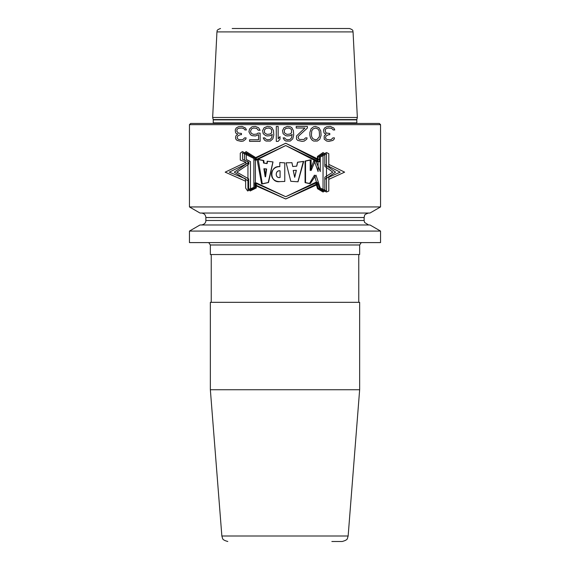 <?xml version="1.0" encoding="UTF-8"?>
<svg xmlns="http://www.w3.org/2000/svg" width="570" height="570" viewBox="0 0 570 570"><rect width="100%" height="100%" fill="white"/><g stroke="black" fill="none" stroke-linecap="round" stroke-linejoin="round"><path stroke-width="0.85" d="M206.725 124.652L189.447 124.652L189.447 206.939L380.553 206.939L380.553 124.652L206.725 124.652M189.447 124.652L190.644 123.455L379.356 123.455L380.553 124.652M356.784 119.558L213.216 119.558L212.653 117.484L357.347 117.484L356.749 119.871L356.906 123.455M232.182 28.5L349.474 28.5C354.355 30.246 352.403 31.094 353.058 31.906L357.347 117.484M189.447 206.939L200.006 213.037L369.994 213.037L380.553 206.939M380.553 231.078L369.994 224.979L200.006 224.979L189.447 231.078L189.447 242.599L380.553 242.599L380.553 231.078L189.447 231.078M361.145 242.599L208.855 242.599M210.351 244.986L359.649 244.986L359.649 254.541L210.351 254.541L210.351 244.986L208.855 242.77M223.846 302.321L210.351 302.321L210.351 389.738L359.649 389.738L359.649 302.321L223.846 302.321M210.351 389.738L221.858 536L348.142 536L347.436 538.372C347.344 539.541 345.591 540.581 342.185 541.5L331.847 541.5M328.805 164.388L344.622 172.154L328.805 164.388L344.622 172.154L328.805 179.358M319.464 159.799L285.713 143.234L319.464 159.799L285.713 143.234L254.883 157.968L242.385 151.57L240.269 153.188L240.269 160.077L245.919 162.208L245.912 164.053L229.275 172.154L245.634 178.852L245.634 188.057L247.622 190.979L254.883 187.972L254.89 182.863L285.713 196.707L317.376 182.343L319.599 188.706L326.489 192.012L328.805 191.021L328.805 177.234L340.183 172.154L328.805 166.333L328.805 153.715L326.489 152.546L319.464 156.458L319.464 161.873L285.713 145.549L254.883 160.134L254.883 157.947L242.385 151.57L240.269 153.188L240.269 160.077L245.919 162.208L245.912 164.053L229.275 172.154L245.634 178.852L245.634 188.057L247.622 190.979L254.883 187.972L254.89 182.863L285.713 196.707L317.376 182.343L319.599 188.706L326.489 192.012L328.805 191.021L328.805 177.234L340.183 172.154L328.805 166.333L328.805 153.715L326.489 152.546L319.464 156.458L319.464 161.873L285.713 145.549L254.883 160.134L254.883 157.947L242.385 151.57L240.269 153.188L240.269 160.077L245.912 162.201L245.912 164.053L229.275 172.154L245.634 178.852L245.634 188.057L247.622 190.979L254.883 187.972L254.89 182.863L285.713 196.707L315.666 182.343L317.533 188.706L323.055 192.012L324.822 191.021L324.822 177.234L332.787 172.154L324.822 166.333L324.822 153.715L323.055 152.546L317.419 156.458L317.419 161.873L285.713 145.549L256.279 160.134L256.279 157.947L285.713 143.234L254.883 157.968L285.713 143.234L317.419 159.799M316.229 184.253L285.713 198.98L254.89 185.321L285.713 198.98L318.046 184.253L285.72 198.98L256.279 185.321M245.919 162.251L225.186 172.154L245.634 181.217L225.186 172.154L245.919 162.251L225.186 172.154L245.634 181.217M320.269 157.106L326.475 153.736L326.475 190.971L320.269 188.014L315.98 175.133L310.265 183.583L305.527 182.642L305.527 161.089L311.12 159.892L311.12 170.494L315.495 160.12L320.269 171.577L320.269 157.106L326.475 153.736L326.475 190.971L320.269 188.014L315.98 175.133L310.265 183.583L305.527 182.642L305.527 161.089L311.12 159.892L311.12 170.494L315.495 160.12L320.269 171.577L320.269 157.106L326.475 153.736L326.475 190.971L320.269 188.014L315.98 175.133L310.265 183.583L305.527 182.642L305.527 161.089L311.12 159.892L311.12 170.494L315.495 160.12L320.269 171.577L320.269 157.106M286.119 162.821L290.807 181.31L298.032 181.787L303.717 161.41L297.654 162.243L296.742 166.162L292.745 166.504L291.947 162.678L286.119 162.821L291.947 162.678L292.745 166.504L296.742 166.162L297.654 162.243L303.717 161.41L298.032 181.787L290.807 181.31L286.119 162.821L290.8 181.31L297.911 181.787L303.368 161.41L297.54 162.243L296.656 166.162L292.724 166.504L291.926 162.678L286.119 162.821L291.947 162.678L292.745 166.504L296.742 166.162L297.654 162.243L303.717 161.41L298.032 181.787L290.807 181.31L286.119 162.821M296.371 170.273L293.265 170.451L294.726 177.299L296.371 170.273L293.265 170.451L294.726 177.299L296.371 170.273L293.265 170.451L294.726 177.299L296.371 170.273M279.806 162.507L279.806 166.647C269.225 165.257 269.133 183.519 280.091 181.595L284.772 181.445L284.772 162.885L279.806 162.507L284.772 162.885L284.772 181.445L280.091 181.595C269.133 183.519 269.225 165.257 279.806 166.647L279.806 162.507L279.813 166.647C269.332 166.333 268.356 181.98 280.098 181.595L284.772 181.445L284.772 162.885L279.813 162.507L284.772 162.885L284.772 181.445L280.091 181.595C268.221 181.958 269.118 166.454 279.806 166.647L279.806 162.507M280.084 170.815L280.084 177.477C274.826 178.617 275.082 169.853 280.084 170.815C275.082 169.853 274.826 178.617 280.084 177.477L280.084 170.815C274.961 170.102 275.004 178.731 280.091 177.477L280.091 170.815C274.911 170.109 274.961 178.724 280.084 177.477L280.084 170.815M257.056 159.329L261.644 183.932L268.242 182.5L272.923 161.923L267.23 161.239L266.781 163.597L263.54 163.034L263.262 160.541L257.056 159.329L263.262 160.541L263.54 163.034L266.781 163.597L267.23 161.239L272.923 161.923L268.242 182.5L261.644 183.932L257.056 159.329L263.262 160.541L263.54 163.034L266.781 163.597L267.23 161.239L272.923 161.923L268.242 182.5L261.644 183.932L257.056 159.329M266.276 168.969L263.903 168.756L265.164 176.764L266.276 168.969L263.903 168.756L265.164 176.764L266.276 168.969L263.903 168.756L265.164 176.764L266.276 168.969M253.864 158.46L253.864 187.366L247.95 189.796L247.95 161.602L242.578 159.422L242.578 152.81L253.864 158.46L253.864 187.366L247.95 189.796L247.95 161.602L242.578 159.422L242.578 152.81L253.864 158.46L253.864 187.366L247.95 189.796L247.95 161.602L242.578 159.422L242.578 152.81L253.864 158.46M248.606 181.217L234.298 172.154L248.826 162.251M324.822 164.388L335.58 172.154L324.822 179.358M310.194 159.892L310.194 170.494L314.049 160.12L318.089 171.577L318.089 157.106L323.04 153.736L323.04 190.971L318.089 188.014L314.469 175.133L309.424 183.583L305.071 182.642L305.071 161.089L310.194 159.892M268.491 182.5L273.016 161.923L267.53 161.239L267.102 163.597L264.067 163.034L263.803 160.541L258.182 159.329L262.314 183.932L268.491 182.5M246.226 152.81L246.226 159.422L250.451 161.602L250.451 189.796L255.396 187.366L255.396 158.46L246.226 152.81M256.279 157.947L246.083 151.57L244.487 153.188L244.487 160.077L248.826 162.208L248.826 164.053L236.864 172.154L248.606 178.852L248.606 188.057L250.194 190.979L256.279 187.972L256.279 182.863L285.713 196.707L317.376 182.343L319.599 188.706L326.489 192.012L328.805 191.021L328.805 177.234L340.183 172.154L328.805 166.333L328.805 153.715L326.489 152.546L319.464 156.458L319.464 161.873L285.713 145.549L254.883 160.134L254.883 157.947M265.577 176.764L266.625 168.969L264.402 168.756L265.577 176.764M296.293 170.273L293.229 170.451L294.676 177.299L296.293 170.273M254.89 185.321L285.713 198.98L318.046 184.253M324.501 128.029L323.568 129.939L323.881 132.475L324.501 133.43L326.061 134.064L324.195 135.974L324.195 139.151L326.681 141.054L328.854 141.374L332.901 140.419L334.148 139.151L334.455 137.876L332.901 137.876L331.348 139.465L329.788 139.785L326.988 139.465L326.061 138.831L325.434 137.876L326.061 135.974L328.548 134.698L329.788 134.698L329.788 133.43L326.681 133.109L325.748 132.475L325.128 129.939L326.061 128.663L328.235 128.029L331.655 128.35L333.215 129.939L334.768 129.939L333.835 128.029L330.415 126.44L326.681 126.761L324.501 128.029M321.081 135.339L320.767 130.886L318.901 127.716L315.481 126.44L313.614 126.761L311.127 128.663L309.881 132.475L309.881 135.339L310.507 137.876L312.061 140.099L313.614 141.054L317.347 141.054L319.834 139.151L321.081 135.339M319.528 135.019L319.214 136.921L317.041 139.465L315.481 139.785L312.994 138.831L311.747 136.921L311.441 135.019L311.747 130.886L312.994 128.984L315.481 128.029L317.967 128.984L319.214 130.886L319.528 135.019M307.394 128.029L307.394 126.44L296.201 126.44L296.201 128.029L304.907 128.029L296.507 135.974L296.507 139.151L297.754 140.419L302.107 141.374L304.287 141.054L306.774 139.151L307.088 137.876L305.527 137.876L303.974 139.465L299.62 139.465L298.687 138.831L298.067 137.242L298.687 135.974L307.394 128.029M283.133 133.751L285.62 135.653L287.18 135.974L290.287 135.653L292.154 134.385L291.534 137.876L289.973 139.465L287.18 139.785L285.314 138.831L284.687 137.876L283.133 137.876L284.38 140.099L285.933 141.054L290.287 141.054L292.773 138.831L293.707 135.019L293.4 130.573L291.84 127.716L290.287 126.761L287.18 126.44L284.067 127.716L282.513 130.573L283.133 133.751M284.38 132.796L284.38 129.939L285.933 128.35L289.047 128.029L290.907 128.984L291.534 129.939L291.534 132.796L289.973 134.064L286.867 134.385L284.38 132.796M276.293 126.44L276.293 141.374L278.16 141.374L280.027 139.151L280.027 136.608L278.16 138.831L278.16 126.44L276.293 126.44M263.226 133.751L265.713 135.653L267.273 135.974L270.38 135.653L272.246 134.385L271.626 137.876L270.073 139.465L267.273 139.785L265.406 138.831L264.779 137.876L263.226 137.876L264.473 140.099L266.026 141.054L270.38 141.054L272.866 138.831L273.799 135.019L273.493 130.573L271.933 127.716L270.38 126.761L267.273 126.44L264.159 127.716L262.606 130.573L263.226 133.751M264.473 132.796L264.473 129.939L266.026 128.35L269.14 128.029L271.007 128.984L271.626 129.939L271.626 132.796L270.073 134.064L266.959 134.385L264.473 132.796M248.919 131.841L250.472 134.698L252.033 135.653L255.453 135.974L258.559 134.698L258.559 139.785L249.539 139.785L249.539 141.374L260.12 141.374L260.12 133.109L257.939 133.109L256.692 134.064L253.586 134.385L251.406 133.43L250.472 131.528L251.406 128.984L253.586 128.029L256.692 128.35L258.253 130.252L260.12 130.252L258.559 127.716L255.453 126.44L252.033 126.761L249.539 128.984L248.919 131.841M245.499 128.029L242.079 126.44L238.345 126.761L236.165 128.029L235.232 129.939L235.545 132.475L236.165 133.43L237.719 134.064L235.852 135.974L235.545 137.876L235.852 139.151L237.099 140.419L241.146 141.374L243.319 141.054L245.805 139.151L246.119 137.876L244.566 137.876L243.012 139.465L241.452 139.785L238.652 139.465L237.719 138.831L237.099 137.876L237.719 135.974L240.212 134.698L241.452 134.698L241.452 133.43L238.345 133.109L236.785 131.207L237.099 129.297L238.345 128.35L241.766 128.029L243.939 128.663L244.872 129.939L246.432 129.939L245.499 128.029M356.749 122.856L213.251 122.856L213.094 123.455M213.251 122.856L213.251 119.871L356.749 119.871M353.058 31.906L216.942 31.906L212.653 117.484M368.612 213.037C365.776 213.95 364.437 214.79 364.586 215.546L364.13 217.519L205.87 217.519C205.606 214.797 204.11 213.301 201.388 213.037M205.87 217.519L205.87 220.505L364.13 220.505L364.586 222.471L368.612 224.979M216.942 31.906C217.597 31.094 215.645 30.246 220.526 28.5M364.13 217.519L364.13 220.505M205.87 220.505L205.756 221.516C205.884 221.203 205.563 224.345 201.388 224.979M361.145 242.77L359.649 244.986M211.242 254.541L211.242 302.321M358.758 254.541L358.758 302.321M348.142 536L359.649 389.738M221.858 536L222.564 538.372C222.656 539.541 224.409 540.581 227.815 541.5"/></g></svg>
